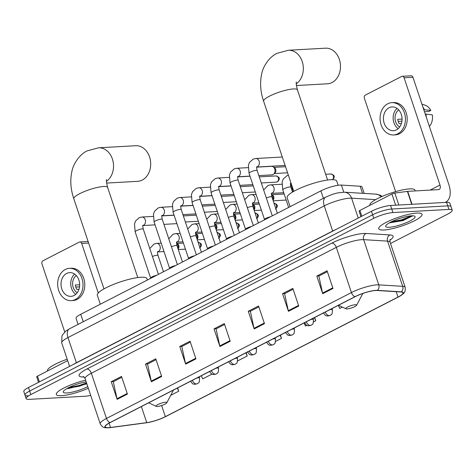 <?xml version="1.0" encoding="UTF-8"?>
<svg xmlns="http://www.w3.org/2000/svg" width="476" height="476" viewBox="0 0 476 476"><rect width="100%" height="100%" fill="white"/><g stroke="black" fill="none" stroke-linecap="round" stroke-linejoin="round"><path stroke-width="0.71" d="M78.088 324.382L76.053 318.307A14.268 2.916 -18.5 0 1 80.736 314.279L320.901 190.864A14.268 2.916 -18.5 0 1 341.405 185.081L360.159 186.241A14.268 2.916 -18.5 0 1 362.028 186.997L364.176 193.417M390.51 243.492L447.517 214.194A14.268 2.916 161.5 0 0 452.2 210.166L449.838 203.103A14.268 2.916 161.5 0 0 446.589 202.348L390.564 205.489A14.268 2.916 161.5 0 0 371.441 211.267L28.483 387.512A14.268 2.916 161.5 0 0 23.8 391.54L24.984 395.068A14.268 2.916 161.5 0 0 28.233 395.824M452.2 210.166A14.268 2.916 161.5 0 0 448.951 209.41L392.932 212.552A14.268 2.916 161.5 0 0 373.803 218.329L30.845 394.574L29.667 391.04A14.268 2.916 161.5 0 0 24.984 395.068A14.268 2.916 161.5 0 1 29.667 391.04L372.625 214.801L29.667 391.04L28.483 387.512M392.932 212.552L391.748 209.023A14.268 2.916 161.5 0 0 372.625 214.801A14.268 2.916 161.5 0 1 391.748 209.023L447.767 205.876L391.748 209.023L390.564 205.489M451.016 206.632A14.268 2.916 161.5 0 0 447.767 205.876A14.268 2.916 161.5 0 1 451.016 206.632M61.535 395.675A22.824 4.665 161.5 0 0 88.316 388.243A22.824 4.665 161.5 0 1 61.535 395.675A22.824 4.665 161.5 0 1 56.335 394.467A22.824 4.665 161.5 0 0 61.535 395.675M383.936 229.997A22.824 4.665 161.5 0 0 408.622 223.458A22.824 4.665 161.5 0 0 422.028 214.301A22.824 4.665 161.5 0 0 416.827 213.093A22.824 4.665 161.5 0 0 392.147 219.632A22.824 4.665 161.5 0 0 378.735 228.789A22.824 4.665 161.5 0 0 383.936 229.997A22.824 4.665 161.5 0 0 408.622 223.458A22.824 4.665 161.5 0 0 422.028 214.301A22.824 4.665 161.5 0 0 416.827 213.093A22.824 4.665 161.5 0 0 392.147 219.632A22.824 4.665 161.5 0 0 378.735 228.789A22.824 4.665 161.5 0 0 383.936 229.997M108.712 427.656A15.22 3.112 -18.5 0 1 105.25 426.853A15.22 3.112 -18.5 0 1 110.242 422.557L355.215 296.667A15.22 3.112 -18.5 0 1 377.087 290.497L400.994 291.978A15.22 3.112 -18.5 0 1 402.993 292.788A15.22 3.112 -18.5 0 1 397.995 297.089L165.35 416.643A15.22 3.112 -18.5 0 1 146.757 422.628L110.521 427.484A15.22 3.112 -18.5 0 1 108.712 427.656M108.439 427.799A15.595 3.189 161.5 0 0 110.081 427.644A15.595 3.189 161.5 0 0 110.289 427.621L146.525 422.765A15.595 3.189 161.5 0 0 165.589 416.631L398.233 297.078A15.595 3.189 161.5 0 0 399.608 296.334A15.595 3.189 161.5 0 0 401.31 291.836L377.397 290.36A15.595 3.189 161.5 0 0 354.977 296.679L110.01 422.569A15.595 3.189 161.5 0 0 108.439 427.799M332.992 288.438L327.083 270.779L316.808 276.062L322.716 293.716L332.992 288.438M327.381 271.659L318.866 276.038L322.544 293.103A3.802 2.231 62.8 0 0 322.716 293.716M319.069 275.931L316.808 276.062M298.732 306.044L292.823 288.385L282.542 293.668L288.45 311.322L298.732 306.044M293.115 289.271L284.606 293.644L288.283 310.709A3.802 2.231 62.8 0 0 288.45 311.322M284.809 293.537L282.542 293.668M264.466 323.65L258.563 305.991L248.282 311.274L254.19 328.928L264.466 323.65M258.855 306.877L250.346 311.25L254.023 328.315A3.802 2.231 62.8 0 0 254.19 328.928M250.543 311.143L248.282 311.274M127.419 394.074L121.517 376.415L111.235 381.698L117.144 399.358L127.419 394.074M121.808 377.301L113.3 381.675L116.977 398.739A3.802 2.231 62.8 0 0 117.144 399.358M113.496 381.573L111.235 381.698M161.685 376.468L155.777 358.809L145.495 364.092L151.404 381.752L161.685 376.468M156.069 359.695L147.56 364.069L151.237 381.133A3.802 2.231 62.8 0 0 151.404 381.752M147.762 363.967L145.495 364.092M195.945 358.862L190.037 341.203L179.761 346.486L185.67 364.146L195.945 358.862M190.335 342.089L181.82 346.463L185.497 363.527A3.802 2.231 62.8 0 0 185.67 364.146M182.022 346.361L179.761 346.486M230.205 341.256L224.297 323.597L214.021 328.88L219.93 346.534L230.205 341.256M224.595 324.483L216.08 328.857L219.757 345.921A3.802 2.231 62.8 0 0 219.93 346.534M216.282 328.755L214.021 328.88M85.62 380.187A22.824 4.665 161.5 0 0 56.335 394.467A22.824 4.665 161.5 0 1 85.62 380.187M30.845 394.574A14.268 2.916 161.5 0 0 26.162 398.602A14.268 2.916 161.5 0 0 29.411 399.358L85.436 396.216A14.268 2.916 161.5 0 0 90.708 395.383M338.341 305.342L339.757 308.448L342.363 307.103M373.94 290.663L374.481 290.598M237.673 360.903L247.246 355.983L246.151 352.71M201.294 375.766L202.711 378.872L211.999 374.1M170.735 395.3L178.726 391.195L177.631 387.928M313.595 321.889L315.772 320.77L314.678 317.498M304.081 322.948L305.491 326.054L306.901 325.328M275.634 341.393L281.512 338.377L280.418 335.104M281.512 338.377L280.096 335.271M247.246 355.983L245.836 352.877M178.726 391.195L177.31 388.089M315.772 320.77L314.356 317.665M67.175 359.213A23.776 4.861 161.5 0 0 47.457 370.929L47.481 371M86.174 381.835A15.5 3.171 161.5 0 0 63.391 391.403A15.5 3.171 161.5 0 0 66.813 392.962A15.5 3.171 161.5 0 0 87.768 386.595M67.259 388.493L68.193 388.589L86.846 383.846M86.519 382.877L79.153 385.495L68.883 387.5M86.757 383.579L79.385 386.191L67.384 388.285M67.651 360.635L37.479 376.141L39.407 381.895M88.637 243.063L81.699 243.45A2.38 1.862 -93.2 0 0 79.855 241.957A2.38 1.862 -93.2 0 0 79.248 242.123L42.929 260.788A2.38 1.862 -93.2 0 0 41.959 263.877L64.748 331.998M81.699 243.45L98.27 292.966M38.544 382.335L36.7 376.813A2.38 0.488 -18.5 0 1 37.479 376.141M66.646 273.45A11.888 9.318 -93.2 0 0 61.279 286.98A11.888 9.318 -93.2 0 0 71.007 296.358A11.888 9.318 -93.2 0 0 74.03 295.519A11.888 9.318 -93.2 0 0 79.403 281.988A11.888 9.318 -93.2 0 0 69.674 272.617A11.888 9.318 -93.2 0 0 66.646 273.45M74.637 274.093A11.888 9.318 -93.2 0 0 75.773 294.329M79.665 284.749L75.351 284.993A9.508 7.455 86.8 0 0 76.826 289.408L78.974 289.289M76.327 275.586A9.508 7.455 -93.2 0 0 72.626 284.356A9.508 7.455 -93.2 0 0 77.285 292.657M71.245 300.63L73.012 300.529A16.166 12.674 -93.2 0 0 77.13 299.392A16.166 12.674 -93.2 0 0 84.43 280.989A16.166 12.674 -93.2 0 0 71.204 268.244L69.436 268.345A16.166 12.674 -93.2 0 0 65.319 269.475A16.166 12.674 -93.2 0 0 58.012 287.879A16.166 12.674 -93.2 0 0 71.245 300.63A16.166 12.674 -93.2 0 0 75.363 299.493A16.166 12.674 -93.2 0 0 82.663 281.09A16.166 12.674 -93.2 0 0 69.436 268.345M75.785 287.046L79.528 286.838M106.594 183.076L137.701 181.332A17.832 13.977 -93.2 0 0 142.241 180.083A17.832 13.977 -93.2 0 0 150.291 159.781A17.832 13.977 -93.2 0 0 135.702 145.721L98.55 147.81A17.832 13.977 86.8 0 1 112.937 160.918A17.832 13.977 86.8 0 1 106.457 181.344M165.523 402.244A5.706 1.166 161.5 0 0 158.835 404.1A5.706 1.166 161.5 0 0 156.193 406.361A5.706 1.166 161.5 0 0 157.3 406.474A5.706 1.166 161.5 0 0 162.929 405.052A5.706 1.166 161.5 0 0 166.779 402.821A5.706 1.166 161.5 0 0 165.523 402.244M147.387 280.025L146.923 278.639A26.156 5.349 161.5 0 0 140.967 277.252A26.156 5.349 161.5 0 0 112.681 284.743A26.156 5.349 161.5 0 0 97.318 295.239L100.323 304.212M296.405 85.537L327.506 83.794A17.832 13.977 -93.2 0 0 332.046 82.538A17.832 13.977 -93.2 0 0 340.102 62.243A17.832 13.977 -93.2 0 0 325.513 48.183L288.361 50.266A17.832 13.977 86.8 0 1 302.748 63.379A17.832 13.977 86.8 0 1 296.268 83.806M355.328 304.705A5.706 1.166 161.5 0 0 348.646 306.562A5.706 1.166 161.5 0 0 346.004 308.823A5.706 1.166 161.5 0 0 347.111 308.93A5.706 1.166 161.5 0 0 352.74 307.514A5.706 1.166 161.5 0 0 356.589 305.283A5.706 1.166 161.5 0 0 355.328 304.705M338.133 185.277L336.734 181.1A26.156 5.349 161.5 0 0 330.772 179.714A26.156 5.349 161.5 0 0 302.492 187.205A26.156 5.349 161.5 0 0 287.129 197.701L290.134 206.673M156.556 275.312A4.278 0.875 161.5 0 0 150.642 277.936L150.464 278.448M175.537 265.56A4.278 0.875 161.5 0 0 169.623 268.184L169.444 268.69M194.523 255.808A4.278 0.875 161.5 0 0 188.603 258.432L188.425 258.938M213.504 246.05A4.278 0.875 161.5 0 0 207.584 248.674L207.405 249.186M232.484 236.298A4.278 0.875 161.5 0 0 226.564 238.922L226.386 239.428M251.465 226.546A4.278 0.875 161.5 0 0 245.545 229.17L245.366 229.676M256.754 167.147L271.439 166.32A4.278 3.356 86.8 0 1 273.236 166.862A4.278 3.356 86.8 0 1 274.759 169.01A4.278 3.356 86.8 0 1 273.64 174.127A4.278 3.356 86.8 0 1 273.004 174.567A4.278 3.356 86.8 0 1 271.915 174.865L258.837 175.602M273.236 166.862L274.569 167.796A3.088 2.422 86.8 0 1 275.675 169.349A3.088 2.422 86.8 0 1 274.866 173.05L273.64 174.127M270.445 216.788A4.278 0.875 161.5 0 0 264.525 219.412L264.347 219.924M176.536 243.081A4.278 3.356 86.8 0 1 177.869 245.08A4.278 3.356 86.8 0 1 177.899 248.365M176.536 243.069L177.679 243.873A3.088 2.422 86.8 0 1 178.78 245.42A3.088 2.422 86.8 0 1 178.107 248.99M197.088 239.238A3.088 2.422 86.8 0 0 197.76 235.668A3.088 2.422 86.8 0 0 196.659 234.115L195.517 233.317A4.278 3.356 86.8 0 1 196.85 235.328A4.278 3.356 86.8 0 1 196.88 238.613M216.074 229.48A3.088 2.422 86.8 0 0 216.741 225.916A3.088 2.422 86.8 0 0 215.64 224.363L214.498 223.559A4.278 3.356 86.8 0 1 215.83 225.57A4.278 3.356 86.8 0 1 215.866 228.861M235.055 219.728A3.088 2.422 86.8 0 0 235.721 216.158A3.088 2.422 86.8 0 0 234.62 214.611L233.478 213.807A4.278 3.356 86.8 0 1 234.811 215.818A4.278 3.356 86.8 0 1 234.846 219.103M254.035 209.975A3.088 2.422 86.8 0 0 254.708 206.405A3.088 2.422 86.8 0 0 253.601 204.853L252.458 204.055A4.278 3.356 86.8 0 1 253.791 206.066A4.278 3.356 86.8 0 1 253.827 209.351M273.016 200.218A3.088 2.422 86.8 0 0 273.688 196.653A3.088 2.422 86.8 0 0 272.581 195.1L271.439 194.297A4.278 3.356 86.8 0 1 272.772 196.308A4.278 3.356 86.8 0 1 272.808 199.599M290.42 184.557A4.278 3.356 86.8 0 1 291.752 186.556A4.278 3.356 86.8 0 1 291.788 189.841M292.841 188.55A3.088 2.422 86.8 0 1 291.996 190.465M290.42 184.545L291.562 185.348A3.088 2.422 86.8 0 1 291.847 185.58M395.663 205.204L391.915 194L359.88 210.463L361.808 216.223M445.042 202.431A19.022 11.156 62.8 0 0 445.738 202.127A19.022 11.156 62.8 0 0 448.838 184.545L412.948 77.279L404.1 77.772L439.991 185.039A4.754 2.791 -117.2 0 1 439.217 189.436A4.754 2.791 -117.2 0 1 438.521 189.621L407.694 191.352L412.02 204.287M404.1 77.772A2.38 1.862 -93.2 0 0 402.256 76.279L411.103 75.785A2.38 1.862 86.8 0 1 412.948 77.279M402.256 76.279A2.38 1.862 -93.2 0 0 401.649 76.446L365.33 95.111A2.38 1.862 -93.2 0 0 364.36 98.199L395.615 191.62M360.951 216.663L359.1 211.136A2.38 0.488 -18.5 0 1 359.88 210.463M391.915 194A2.38 0.488 -18.5 0 1 394.818 193.066L407.408 191.382A2.38 0.488 -18.5 0 1 407.694 191.352M389.047 107.772A11.888 9.318 -93.2 0 0 383.68 121.303A11.888 9.318 -93.2 0 0 393.408 130.68A11.888 9.318 -93.2 0 0 396.431 129.847A11.888 9.318 -93.2 0 0 401.803 116.311A11.888 9.318 -93.2 0 0 392.075 106.939A11.888 9.318 -93.2 0 0 389.047 107.772M397.038 108.415A11.888 9.318 -93.2 0 0 398.174 128.651M402.065 119.071L397.752 119.315A9.508 7.455 86.8 0 0 399.227 123.73L401.375 123.611M398.727 109.914A9.508 7.455 -93.2 0 0 395.026 118.679A9.508 7.455 -93.2 0 0 399.685 126.979M393.646 134.952L395.413 134.851A16.166 12.674 -93.2 0 0 399.531 133.72A16.166 12.674 -93.2 0 0 406.831 115.311A16.166 12.674 -93.2 0 0 393.604 102.566L391.837 102.667A16.166 12.674 -93.2 0 0 387.72 103.798A16.166 12.674 -93.2 0 0 380.419 122.207A16.166 12.674 -93.2 0 0 393.646 134.952A16.166 12.674 -93.2 0 0 397.763 133.815A16.166 12.674 -93.2 0 0 405.064 115.412A16.166 12.674 -93.2 0 0 391.837 102.667M426.258 117.06A15.69 12.299 -93.2 0 0 425.883 114.079L432.297 114.835A12.364 9.693 -93.2 0 1 429.394 126.432M425.27 114.115L425.883 114.079M424.479 111.741L428.709 111.503L430.816 110.42L423.795 109.7M424.408 109.664A15.69 12.299 -93.2 0 0 422.974 107.237M430.816 110.42A12.364 9.693 -93.2 0 0 425.003 105.166L421.938 104.155M398.186 121.368L401.928 121.16M415.209 190.93L414.953 190.162A23.776 4.861 161.5 0 0 409.538 188.907A23.776 4.861 161.5 0 0 383.823 195.713A23.776 4.861 161.5 0 0 369.858 205.251L369.882 205.323M389.213 227.284A15.5 3.171 161.5 0 0 407.379 222.25A15.5 3.171 161.5 0 0 414.548 216.104A15.5 3.171 161.5 0 0 411.55 215.806A15.5 3.171 161.5 0 0 396.252 219.662A15.5 3.171 161.5 0 0 385.798 225.725A15.5 3.171 161.5 0 0 389.213 227.284M389.66 222.822L403.112 220.572L412.763 215.777M411.615 215.801L401.554 219.817L391.284 221.822M412.561 215.973L401.786 220.519L389.784 222.607M83.235 321.734L80.736 314.279M362.528 193.315L360.159 186.241M343.773 192.167L341.405 185.081M323.394 198.319L320.901 190.864M375.606 199.646L351.591 198.165A19.022 3.891 161.5 0 0 349.747 198.171A19.022 3.891 161.5 0 0 324.251 205.876L67.973 337.567A19.022 3.891 161.5 0 0 61.731 342.946L61.934 336.056L62.529 334.818L66.003 330.939L69.526 328.779L325.798 197.082A9.508 5.575 -117.2 0 0 324.251 205.876L332.67 231.038A19.022 3.891 -18.5 0 1 336.294 229.331M76.434 362.867A2.38 1.392 62.8 0 0 76.392 362.73L67.973 337.567A9.508 5.575 -117.2 0 1 69.526 328.779M358.244 218.05L351.591 198.165A9.508 8.312 -86.5 0 0 344.404 192.197L375.82 194.137L380.026 195.13L382.163 196.415M73.453 364.402A19.022 3.891 -18.5 0 1 76.392 362.73L332.67 231.038A2.38 1.392 62.8 0 1 332.712 231.169M371.441 211.267L373.803 218.329M446.589 202.348L448.951 209.41M381.163 196.856A9.508 8.312 -86.5 0 0 375.82 194.137M84.008 376.998A23.776 4.861 -18.5 0 1 86.918 368.995L331.885 243.111A4.754 2.791 -117.2 0 1 336.312 247.359L91.344 373.243A19.022 3.891 161.5 0 0 85.097 378.622C84.151 377.069 83.544 376.379 83.276 376.558M331.885 243.111A23.776 4.861 -18.5 0 1 363.759 233.484A23.776 4.861 -18.5 0 1 366.062 233.472L389.975 234.948A23.776 4.861 -18.5 0 1 389.951 240.19M361.814 239.654A19.022 3.891 161.5 0 0 336.312 247.359L351.437 292.561A19.022 3.891 -18.5 0 1 378.777 284.85L402.69 286.332A19.022 3.891 -18.5 0 1 405.183 287.343L390.058 242.141A19.022 3.891 161.5 0 0 387.565 241.13L363.652 239.648A19.022 3.891 161.5 0 0 361.814 239.654M401.31 291.836A4.754 4.153 -86.5 0 0 402.69 286.332L387.565 241.13A4.754 4.153 93.5 0 1 389.975 234.948M377.397 290.36A4.754 4.153 -86.5 0 0 378.777 284.85L363.652 239.648A4.754 4.153 93.5 0 1 366.062 233.472M354.977 296.679A4.754 2.791 -117.2 0 1 351.437 292.561L106.469 418.452A4.754 2.791 62.8 0 0 110.01 422.569M110.081 427.644L108.248 427.817C105.38 427.502 103.167 428.852 100.222 423.824A19.022 3.891 -18.5 0 1 106.469 418.452L91.344 373.243A4.754 2.791 -117.2 0 0 86.918 368.995M397.995 297.089L396.187 291.681M110.521 427.484L109.081 423.182M146.757 422.628L141.378 406.558M165.35 416.643L161.626 405.516M230.009 340.655L219.757 345.921M195.743 358.261L185.497 363.527M161.483 375.867L151.237 381.133M127.223 393.473L116.977 398.739M264.269 323.049L254.023 328.315M298.529 305.443L288.283 310.709M332.789 287.837L322.544 293.103M103.97 288.884L73.81 198.748A17.832 3.647 -18.5 0 1 79.665 193.708A17.832 3.647 -18.5 0 1 103.566 186.485A17.832 3.647 -18.5 0 1 107.63 187.431C106.463 182.558 106.124 179.922 106.612 179.523M173.419 390.088L173.097 390.814A15.726 3.219 161.5 0 0 173.24 390.183M293.781 191.346L263.621 101.209A17.832 3.647 -18.5 0 1 269.475 96.17A17.832 3.647 -18.5 0 1 293.377 88.947A17.832 3.647 -18.5 0 1 297.44 89.893C296.268 85.02 295.929 82.384 296.423 81.985M153.218 216.401L141.919 217.032A4.278 3.356 86.8 0 1 145.418 220.406A4.278 3.356 86.8 0 1 143.484 225.279A4.278 3.356 86.8 0 1 143.288 225.368A4.278 3.356 86.8 0 1 142.907 225.499M142.651 225.517L143.002 225.255C142.633 225.237 142.729 226.522 143.276 229.105A4.278 0.875 161.5 0 0 142.3 228.879A4.278 0.875 161.5 0 0 136.761 230.515A4.278 0.875 161.5 0 0 135.154 231.824L134.494 223.887L135.642 220.888L139.337 217.621L141.919 217.032M172.199 206.643L160.9 207.28A4.278 3.356 86.8 0 1 164.399 210.654A4.278 3.356 86.8 0 1 162.465 215.527A4.278 3.356 86.8 0 1 162.268 215.616A4.278 3.356 86.8 0 1 161.888 215.747M161.632 215.759L161.983 215.503C161.62 215.485 161.709 216.764 162.256 219.353A4.278 0.875 161.5 0 0 161.281 219.127A4.278 0.875 161.5 0 0 155.741 220.763A4.278 0.875 161.5 0 0 154.135 222.072L153.474 214.135L154.623 211.136L158.318 207.869L160.9 207.28M191.185 196.891L179.88 197.522A4.278 3.356 86.8 0 1 183.379 200.902A4.278 3.356 86.8 0 1 181.451 205.769A4.278 3.356 86.8 0 1 181.255 205.864A4.278 3.356 86.8 0 1 180.868 205.989M180.612 206.007L180.963 205.751C180.6 205.727 180.69 207.012 181.237 209.601A4.278 0.875 161.5 0 0 180.261 209.375A4.278 0.875 161.5 0 0 174.722 211.005A4.278 0.875 161.5 0 0 173.115 212.314L172.455 204.377L173.603 201.378L177.304 198.111L179.88 197.522M210.166 187.139L198.861 187.77A4.278 3.356 86.8 0 1 202.359 191.144A4.278 3.356 86.8 0 1 200.432 196.017A4.278 3.356 86.8 0 1 200.235 196.106A4.278 3.356 86.8 0 1 199.849 196.237M199.593 196.255L199.944 195.999C199.581 195.975 199.67 197.26 200.218 199.843A4.278 0.875 161.5 0 0 199.242 199.617A4.278 0.875 161.5 0 0 193.702 201.253A4.278 0.875 161.5 0 0 192.096 202.562L191.435 194.625L192.584 191.626L196.285 188.359L198.861 187.77M277.068 181.903A3.088 2.422 86.8 0 1 276.282 182.118L277.52 181.784A3.088 1.815 -117.2 0 1 277.068 181.903A3.088 2.422 86.8 0 0 278.46 178.387A3.088 2.422 86.8 0 0 275.931 175.947L259.265 176.882M229.146 177.381L217.841 178.018A4.278 3.356 86.8 0 1 221.346 181.392A4.278 3.356 86.8 0 1 219.412 186.265A4.278 3.356 86.8 0 1 219.216 186.354A4.278 3.356 86.8 0 1 218.829 186.485M218.573 186.497L218.924 186.241C218.561 186.223 218.651 187.502 219.198 190.091A4.278 0.875 161.5 0 0 218.222 189.864A4.278 0.875 161.5 0 0 212.683 191.501A4.278 0.875 161.5 0 0 211.082 192.81L210.422 184.872L211.564 181.874L215.265 178.607L217.841 178.018M248.127 167.629L236.822 168.26A4.278 3.356 86.8 0 1 240.326 171.64A4.278 3.356 86.8 0 1 238.393 176.507A4.278 3.356 86.8 0 1 238.196 176.602A4.278 3.356 86.8 0 1 237.816 176.727M237.554 176.745L237.905 176.489C237.542 176.465 237.631 177.75 238.178 180.339A4.278 0.875 161.5 0 0 237.203 180.112A4.278 0.875 161.5 0 0 231.663 181.743A4.278 0.875 161.5 0 0 230.063 183.052L229.402 175.114L230.545 172.116L234.246 168.849L236.822 168.26M282.292 157.02L255.802 158.508A4.278 3.356 86.8 0 1 259.307 161.882A4.278 3.356 86.8 0 1 257.373 166.755A4.278 3.356 86.8 0 1 257.177 166.844A4.278 3.356 86.8 0 1 256.796 166.975M256.534 166.993L256.885 166.737C256.522 166.713 256.612 167.998 257.159 170.586A4.278 0.875 161.5 0 0 256.183 170.354A4.278 0.875 161.5 0 0 250.644 171.991A4.278 0.875 161.5 0 0 249.043 173.3L248.383 165.362L249.525 162.364L253.226 159.097L255.802 158.508M192.34 380.366A4.754 2.791 62.8 0 0 196.511 383.959A4.754 2.791 -117.2 0 0 197.207 383.775L194.874 384.299C193.958 383.823 193.28 385.328 190.525 381.056M149.773 248.531L154.099 243.986L156.675 243.397A4.278 3.356 86.8 0 1 160.001 246.086A4.278 3.356 86.8 0 1 158.05 251.733A4.278 3.356 86.8 0 1 157.669 251.863M157.407 251.875L157.758 251.62C157.395 251.602 157.485 252.881 158.032 255.469A4.278 0.875 161.5 0 0 157.056 255.243A4.278 0.875 161.5 0 0 152.427 256.469M198.105 242.26A3.088 2.422 86.8 0 1 200.42 244.206A3.088 2.422 86.8 0 1 199.896 247.615M199.152 376.867L199.545 378.039A4.754 0.97 161.5 0 0 198.462 377.783A4.754 0.97 161.5 0 0 196.915 378.015M211.32 370.614A4.754 2.791 62.8 0 0 215.491 374.207A4.754 2.791 -117.2 0 0 216.187 374.023L213.855 374.547C212.939 374.065 212.26 375.57 209.505 371.298M168.754 238.773L173.08 234.228L175.656 233.639A4.278 3.356 86.8 0 1 178.982 236.328A4.278 3.356 86.8 0 1 177.03 241.981A4.278 3.356 86.8 0 1 176.65 242.105M176.394 242.123L176.739 241.867C176.376 241.844 176.465 243.129 177.012 245.717A4.278 0.875 161.5 0 0 176.037 245.491A4.278 0.875 161.5 0 0 171.408 246.717M217.086 232.508A3.088 2.422 86.8 0 1 219.406 234.454A3.088 2.422 86.8 0 1 218.877 237.863M218.133 367.109L218.526 368.281A4.754 0.97 161.5 0 0 217.443 368.031A4.754 0.97 161.5 0 0 215.896 368.263M230.301 360.862A4.754 2.791 62.8 0 0 234.472 364.449A4.754 2.791 -117.2 0 0 235.168 364.265L232.835 364.789C231.919 364.313 231.241 365.818 228.486 361.546M187.734 229.021L192.06 224.476L194.642 223.887A4.278 3.356 86.8 0 1 197.962 226.576A4.278 3.356 86.8 0 1 196.011 232.223A4.278 3.356 86.8 0 1 195.63 232.353M195.374 232.371L195.725 232.109C195.356 232.092 195.452 233.377 195.993 235.959A4.278 0.875 161.5 0 0 195.017 235.733A4.278 0.875 161.5 0 0 190.388 236.959M236.066 222.756A3.088 2.422 86.8 0 1 238.387 224.702A3.088 2.422 86.8 0 1 237.857 228.105M237.113 357.357L237.506 358.529A4.754 0.97 161.5 0 0 236.423 358.279A4.754 0.97 161.5 0 0 234.876 358.505M249.281 351.104A4.754 2.791 62.8 0 0 253.458 354.697A4.754 2.791 -117.2 0 0 254.154 354.513L251.816 355.036C250.9 354.56 250.221 356.066 247.466 351.794M206.715 219.269L211.041 214.724L213.623 214.135A4.278 3.356 86.8 0 1 216.943 216.824A4.278 3.356 86.8 0 1 214.991 222.47A4.278 3.356 86.8 0 1 214.611 222.601M214.355 222.613L214.706 222.357C214.337 222.34 214.432 223.619 214.974 226.207A4.278 0.875 161.5 0 0 214.004 225.981A4.278 0.875 161.5 0 0 209.369 227.207M255.047 213.004A3.088 2.422 86.8 0 1 257.367 214.944A3.088 2.422 86.8 0 1 256.838 218.353M256.094 347.605L256.487 348.777A4.754 0.97 161.5 0 0 255.404 348.521A4.754 0.97 161.5 0 0 253.857 348.753M268.262 341.351A4.754 2.791 62.8 0 0 272.439 344.945A4.754 2.791 -117.2 0 0 273.135 344.761L270.802 345.284C269.88 344.803 269.202 346.308 266.447 342.036M225.695 209.511L230.021 204.966L232.603 204.377A4.278 3.356 86.8 0 1 235.923 207.066A4.278 3.356 86.8 0 1 233.972 212.718A4.278 3.356 86.8 0 1 233.591 212.843M233.335 212.861L233.686 212.605C233.317 212.582 233.413 213.867 233.954 216.455A4.278 0.875 161.5 0 0 232.984 216.229A4.278 0.875 161.5 0 0 228.349 217.455M274.027 203.246A3.088 2.422 86.8 0 1 276.348 205.192A3.088 2.422 86.8 0 1 275.818 208.601M275.074 337.847L275.467 339.019A4.754 0.97 161.5 0 0 274.384 338.769A4.754 0.97 161.5 0 0 272.837 339.001M287.242 331.599A4.754 2.791 62.8 0 0 291.419 335.187A4.754 2.791 -117.2 0 0 292.115 335.003L289.783 335.526C288.861 335.05 288.182 336.556 285.427 332.284M244.676 199.759L249.002 195.214L251.584 194.625A4.278 3.356 86.8 0 1 254.904 197.314A4.278 3.356 86.8 0 1 252.952 202.96A4.278 3.356 86.8 0 1 252.572 203.091M252.316 203.109L252.667 202.847C252.298 202.83 252.393 204.115 252.94 206.697A4.278 0.875 161.5 0 0 251.965 206.471A4.278 0.875 161.5 0 0 247.336 207.697M294.055 328.095L294.448 329.267A4.754 0.97 161.5 0 0 293.365 329.017A4.754 0.97 161.5 0 0 291.818 329.243M306.223 321.841A4.754 2.791 62.8 0 0 310.4 325.435A4.754 2.791 -117.2 0 0 311.096 325.251L308.763 325.774C307.841 325.298 307.163 326.804 304.414 322.532M263.656 190.007L267.988 185.461L270.564 184.872A4.278 3.356 86.8 0 1 273.884 187.562A4.278 3.356 86.8 0 1 271.939 193.208A4.278 3.356 86.8 0 1 271.552 193.339M271.296 193.351L271.647 193.095C271.284 193.077 271.374 194.357 271.921 196.945A4.278 0.875 161.5 0 0 270.945 196.719A4.278 0.875 161.5 0 0 266.316 197.945M313.041 318.343L313.428 319.515A4.754 0.97 161.5 0 0 312.345 319.259A4.754 0.97 161.5 0 0 310.804 319.491M325.209 312.089A4.754 2.791 62.8 0 0 329.38 315.683A4.754 2.791 -117.2 0 0 330.076 315.499L327.744 316.022C326.822 315.54 326.143 317.046 323.394 312.78M291.11 183.367A4.278 3.356 86.8 0 1 290.919 183.456A4.278 3.356 86.8 0 1 290.533 183.581M290.277 183.599L290.628 183.343C290.265 183.32 290.354 184.605 290.901 187.193A4.278 0.875 161.5 0 0 289.926 186.967A4.278 0.875 161.5 0 0 284.386 188.597A4.278 0.875 161.5 0 0 282.78 189.906L282.119 181.969L283.268 178.97L286.969 175.703L288.397 175.263M325.679 174.281L330.891 173.99A3.088 2.422 86.8 0 1 333.355 176.138A3.088 2.422 86.8 0 1 332.427 179.672M332.022 308.585L332.409 309.757A4.754 0.97 161.5 0 0 331.326 309.507A4.754 0.97 161.5 0 0 329.785 309.739M439.991 185.039L430.167 190.091M411.734 204.305L407.408 191.382M394.818 193.066L398.823 205.025M325.798 197.082L332.427 194.345L337.288 192.97L344.404 192.197M61.731 342.946L69.573 366.395M399.608 296.334C404.398 292.817 405.427 293.335 405.183 287.343M26.162 398.602L24.984 395.068M100.222 423.824L85.097 378.622M390.058 242.141C389.88 240.332 389.951 239.416 390.272 239.398M79.855 241.957L88.114 241.493M73.81 198.748C70.496 188.966 69.93 179.547 72.114 170.485C73.024 165.327 78.683 154.754 87.221 150.856L98.55 147.81M156.193 406.361L148.667 402.809M166.779 402.821L173.097 390.814M137.79 277.567L107.63 187.431M263.621 101.209C260.307 91.428 259.741 82.009 261.919 72.947C262.829 67.788 268.494 57.215 277.026 53.318L288.361 50.266M346.004 308.823L338.478 305.271M356.589 305.283L362.795 293.484M327.601 180.029L297.44 89.893M150.612 278.02L135.154 231.824M161.846 215.914L174.091 215.229M196.32 215.17L183.343 215.902M158.413 274.36L143.276 229.105M142.895 225.553L155.075 224.868M163.934 224.369L176.905 223.643M198.349 221.251L185.378 221.977M169.593 268.268L154.135 222.072M180.832 206.162L193.072 205.471M215.301 205.418L202.324 206.144M177.393 264.608L162.256 219.353M161.876 215.795L174.055 215.116M182.915 214.616L195.886 213.891M217.33 211.493L204.359 212.225M188.573 258.51L173.115 212.314M199.813 196.41L212.052 195.719M234.281 195.666L221.304 196.392M196.374 254.85L181.237 209.601M180.856 206.043L193.036 205.358M201.895 204.864L214.872 204.133M236.31 201.741L223.339 202.467M207.554 248.758L192.096 202.562M218.793 186.651L231.033 185.967M253.262 185.908L240.285 186.64M215.36 245.098L200.218 199.843M199.837 196.29L212.016 195.606M220.876 195.106L233.853 194.381M255.297 191.989L242.32 192.715M226.534 239.006L211.082 192.81M237.774 176.899L250.013 176.209M234.341 235.346L219.198 190.091M218.817 186.532L230.997 185.854M239.856 185.354L252.833 184.629M276.282 182.118L261.3 182.963M275.931 175.947C279.43 177.042 280.685 178.411 277.52 181.784M245.515 229.248L230.063 183.052M285.54 166.719L273.962 167.368M253.321 225.588L238.178 180.339M237.798 176.78L249.977 176.096M287.569 172.8L274.307 173.544M264.501 219.495L249.043 173.3M272.302 215.836L257.159 170.586M256.778 167.028L285.112 165.44M157.657 251.911L164.006 251.554M183.415 243.087L177.066 243.444M163.482 271.754L158.032 255.469M156.675 243.397L161.185 243.141M185.45 249.162L178.304 249.567M198.022 242.266C201.521 243.361 202.776 244.729 199.611 248.103M199.545 378.039C199.515 381.419 199.105 383.067 198.319 382.99L197.207 383.775M176.638 242.159L182.986 241.802M202.395 233.329L196.047 233.686M182.463 262.002L177.012 245.717M175.656 233.639L180.166 233.389M204.43 239.41L197.284 239.809M217.002 232.514C220.501 233.609 221.756 234.977 218.591 238.345M218.526 368.281C218.496 371.667 218.085 373.315 217.3 373.232L216.187 374.023M195.618 232.407L201.967 232.05M221.376 223.577L215.033 223.934M201.443 252.25L195.993 235.959M194.642 223.887L199.146 223.637M223.411 229.658L216.265 230.057M235.983 222.756C239.482 223.851 240.737 225.219 237.572 228.593M237.506 358.529C237.476 361.915 237.066 363.563 236.28 363.48L235.168 364.265M214.599 222.649L220.947 222.298M240.356 213.825L234.013 214.182M220.424 242.492L214.974 226.207M213.623 214.135L218.133 213.879M242.391 219.9L235.245 220.305M254.963 213.004C258.462 214.099 259.717 215.467 256.552 218.841M256.487 348.777C256.457 352.157 256.046 353.811 255.261 353.727L254.154 354.513M233.579 212.897L239.928 212.54M259.337 204.067L252.994 204.424M239.404 232.74L233.954 216.455M232.603 204.377L237.113 204.127M261.372 210.148L254.226 210.547M273.944 203.252C277.443 204.347 278.698 205.715 275.533 209.083M275.467 339.019C275.437 342.405 275.027 344.053 274.241 343.969L273.135 344.761M252.56 203.145L258.908 202.788M284.148 193.988L271.974 194.672M258.385 222.988L252.94 206.697M251.584 194.625L256.094 194.375M286.183 200.069L273.206 200.795M294.448 329.267C294.418 332.653 294.007 334.301 293.222 334.217L292.115 335.003M271.54 193.387L283.72 192.709M291.615 184.878L290.955 184.92M277.365 213.23L271.921 196.945M270.564 184.872L281.863 184.236M293.65 190.959L292.187 191.043M313.428 319.515C313.398 322.895 312.988 324.549 312.202 324.465L311.096 325.251M288.646 207.435L282.78 189.906M290.521 183.635L291.187 183.599M292.532 192.072L290.901 187.193M330.891 173.99C334.384 175.085 335.639 176.453 332.474 179.821M332.409 309.757C332.379 313.143 331.968 314.791 331.183 314.707L330.076 315.499M445.738 202.127L445.149 202.425"/></g></svg>
